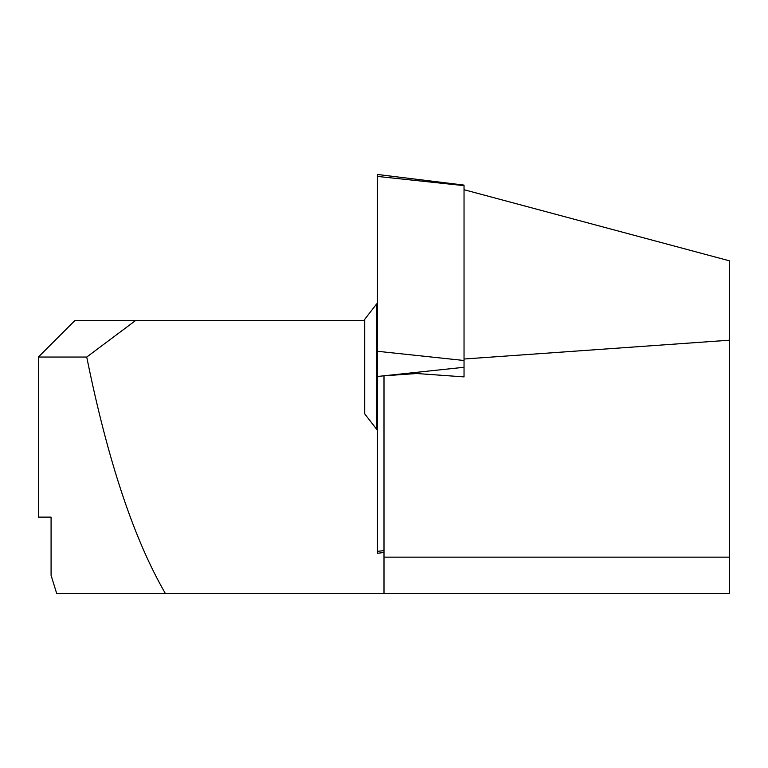 <?xml version="1.0" encoding="UTF-8"?>
<svg xmlns="http://www.w3.org/2000/svg" width="768" height="768" viewBox="0 0 768 768"><rect width="100%" height="100%" fill="white"/><g stroke="black" fill="none" stroke-linecap="round" stroke-linejoin="round"><path stroke-width="1.15" d="M364.723 413.875L364.723 319.296L376.723 303.83L376.723 429.341L364.723 413.875M377.453 303.83L376.723 303.83M377.453 429.341L376.723 429.341M384 550.646L377.453 551.338L377.453 553.286L384 552.49M464.035 185.107L464.035 376.886L464.035 367.277L377.453 376.483L377.453 174.48L464.035 185.107M377.453 551.338L377.453 376.483M38.4 357.053L74.774 320.678L135.379 320.678L86.736 357.053L38.4 357.053L38.4 517.123L51.082 517.123L51.082 575.328L56.698 593.52L384 593.52L384 375.83L416.592 373.517L464.035 376.886M86.736 357.053C107.597 460.176 133.814 539.002 165.389 593.52M51.082 517.123L38.4 517.123M135.379 320.678L364.723 320.678M384 557.146L729.6 557.146L729.6 593.52L384 593.52M464.035 189.715L729.6 260.87L729.6 340.195L464.035 359.021M729.6 557.146L729.6 340.195M464.035 185.635L377.453 176.429M464.035 360.49L377.453 351.283"/></g></svg>
